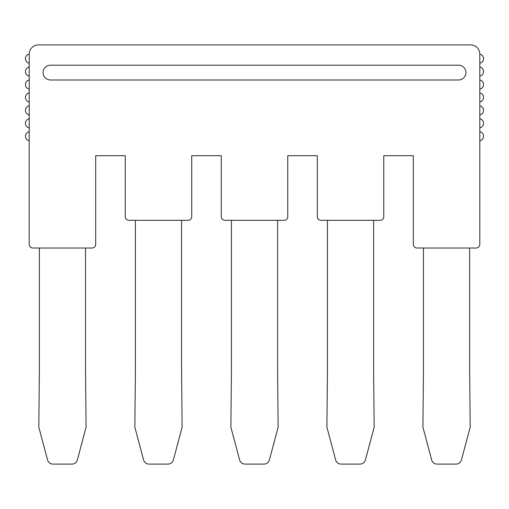 <?xml version="1.0" encoding="UTF-8"?>
<svg xmlns="http://www.w3.org/2000/svg" width="509" height="509" viewBox="0 0 509 509"><rect width="100%" height="100%" fill="white"/><g stroke="black" fill="none" stroke-linecap="round" stroke-linejoin="round"><path stroke-width="0.76" d="M29.217 244.333A3.69 3.69 0 0 0 32.913 248.029L92.002 248.029A3.69 3.69 0 0 0 95.698 244.333L95.698 155.697L125.246 155.697L125.246 216.637A3.69 3.69 0 0 0 128.936 220.327L188.031 220.327A3.69 3.69 0 0 0 191.721 216.637L191.721 155.697L221.269 155.697L221.269 216.637A3.69 3.69 0 0 0 224.959 220.327L284.054 220.327A3.69 3.69 0 0 0 287.75 216.637L287.75 155.697L317.292 155.697L317.292 216.637A3.69 3.69 0 0 0 320.988 220.327L380.083 220.327A3.69 3.69 0 0 0 383.773 216.637L383.773 155.697L413.321 155.697L413.321 244.333A3.69 3.69 0 0 0 417.011 248.029L476.106 248.029A3.69 3.69 0 0 0 479.802 244.333L479.802 54.132A9.232 9.232 0 0 0 470.564 44.9L38.449 44.9A9.232 9.232 0 0 0 29.217 54.132L29.217 244.333M29.217 54.132A4.619 4.619 0 0 0 29.217 63.205M479.802 54.132A4.619 4.619 0 0 1 479.802 63.205M50.455 65.209A7.387 7.387 0 0 0 43.068 72.596A7.387 7.387 0 0 0 50.455 79.983L458.564 79.983A7.387 7.387 0 0 0 465.951 72.596A7.387 7.387 0 0 0 458.564 65.209L50.455 65.209M39.371 248.029L39.371 370.724L38.818 427.172L47.579 459.99A5.542 5.542 0 0 0 52.936 464.1L71.979 464.1A5.542 5.542 0 0 0 77.336 459.99L86.091 427.172L85.537 370.724L85.537 248.029M135.4 220.327L135.4 370.724L134.847 427.172L143.608 459.99A5.542 5.542 0 0 0 148.959 464.1L168.008 464.1A5.542 5.542 0 0 0 173.359 459.99L182.12 427.172L181.567 370.724L181.567 220.327M231.423 220.327L231.423 370.724L230.87 427.172L239.631 459.99A5.542 5.542 0 0 0 244.982 464.1L264.031 464.1A5.542 5.542 0 0 0 269.382 459.99L278.143 427.172L277.59 370.724L277.59 220.327M327.452 220.327L327.452 370.724L326.899 427.172L335.66 459.99A5.542 5.542 0 0 0 341.011 464.1L360.06 464.1A5.542 5.542 0 0 0 365.411 459.99L374.172 427.172L373.619 370.724L373.619 220.327M423.475 248.029L423.475 370.724L422.922 427.172L431.683 459.99A5.542 5.542 0 0 0 437.034 464.1L456.083 464.1A5.542 5.542 0 0 0 461.434 459.99L470.195 427.172L469.642 370.724L469.642 248.029M479.802 67.061A4.619 4.619 0 0 1 479.802 76.127M479.802 79.989A4.619 4.619 0 0 1 479.802 89.056M479.802 92.912A4.619 4.619 0 0 1 479.802 101.985M479.802 105.84A4.619 4.619 0 0 1 479.802 114.907M479.802 118.769A4.619 4.619 0 0 1 479.802 127.835M479.802 131.691A4.619 4.619 0 0 1 479.802 140.764M29.217 67.054A4.619 4.619 0 0 0 29.217 76.134M29.217 79.983A4.619 4.619 0 0 0 29.217 89.062M29.217 92.912A4.619 4.619 0 0 0 29.217 101.985M29.217 105.834A4.619 4.619 0 0 0 29.217 114.913M29.217 118.762A4.619 4.619 0 0 0 29.217 127.842M29.217 131.691A4.619 4.619 0 0 0 29.217 140.764"/></g></svg>
